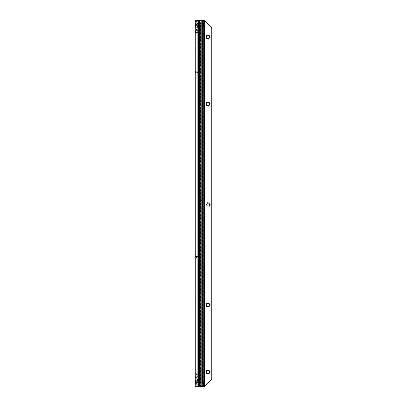 <?xml version="1.0" encoding="UTF-8"?>
<svg xmlns="http://www.w3.org/2000/svg" width="407" height="407" viewBox="0 0 407 407"><rect width="100%" height="100%" fill="white"/><g stroke="black" fill="none" stroke-linecap="round" stroke-linejoin="round"><path stroke-width="0.31" stroke-dasharray="2.04 1.53" d="M195.258 51.669L195.258 48.687L195.309 51.669L195.309 48.687L196.042 47.955L196.042 52.401L196.042 47.955M195.258 48.687L195.309 51.669L196.042 52.401M195.258 101.903L195.258 98.921L195.309 101.903L195.309 98.921L196.042 98.189L196.042 102.635L196.042 98.189M195.258 98.921L195.309 101.903L196.042 102.635M195.258 202.376L195.258 199.394L195.309 202.376L195.309 199.394L196.042 198.662L196.042 203.108L196.042 198.662M195.258 199.394L195.309 202.376L196.042 203.108L196.042 206.166L196.042 201.241L195.884 207.046L196.042 203.118M195.258 302.844L195.258 299.862L195.309 302.844L195.309 299.862L196.042 299.13L196.042 303.576L196.042 299.13M195.258 299.862L195.309 302.844L196.042 303.576M195.258 361.976L195.258 358.994L195.309 361.976L195.309 358.994L196.042 358.262L196.042 362.708L196.042 358.262M195.258 358.994L195.309 361.976L196.042 362.708M195.258 369.826L195.258 366.844L195.309 369.826L195.309 366.844L196.042 366.112L196.042 370.558L196.042 366.112M195.258 366.844L195.309 369.826L196.042 370.558M195.258 383.954L195.258 380.972L195.309 383.954L195.309 380.972L196.042 380.24L196.042 384.686L196.042 380.24M195.258 380.972L195.309 383.954L196.042 384.686M195.258 375.737L195.258 378.724L195.258 375.737L196.042 375.737L196.042 378.724L196.042 375.737M195.258 378.724L196.042 378.724M196.042 22.746L196.042 21.22A0.524 0.371 0 0 0 196.23 21.505L196.194 23.006A0.524 0.371 0 0 1 196.042 22.746L196.042 23.28L195.497 23.28A1.307 0.926 180 0 0 195.64 23.397L195.726 21.932A1.307 0.926 180 0 1 195.258 21.22L195.258 26.852L195.258 21.22M196.23 21.505L196.042 20.798A0.524 0.519 180 0 0 196.149 21.118L197.899 23.387L196.23 23.845L196.23 21.505L197.736 23.464M196.042 31.08L196.042 30.556L196.042 31.08L195.782 30.815L196.042 30.556M195.258 371.357L195.258 374.211L195.258 371.357L196.042 371.357L196.042 374.211L196.042 371.357M195.258 374.211L196.042 374.211M195.258 381.038L195.258 383.887L195.258 381.038L196.042 381.038L196.042 383.887L196.042 381.038M195.258 383.887L196.042 383.887M196.042 256.868L196.306 256.812L196.042 257.188L196.042 254.416L196.042 256.929L196.199 256.634L197.665 256.725L196.311 256.639M197.665 256.725L196.042 256.97M195.258 257.31L195.258 253.368L195.258 257.31L197.364 255.942L195.258 257.412M197.349 255.83L197.349 256.608L196.042 256.751L195.258 256.751L195.655 256.003A0.941 0.936 180 0 1 196.199 255.83L197.873 255.871L197.873 256.746L195.258 257.107L196.199 256.11L197.69 255.998L197.69 256.781M196.042 79.482L196.042 78.958L196.042 79.482L195.782 79.217L196.042 78.958M196.042 251.902L196.042 251.378L196.042 251.902L195.782 251.643L196.042 251.378M200.193 99.471A0.259 0.259 0 0 0 199.934 99.73A0.259 0.259 0 0 0 200.193 99.995A0.259 0.259 0 0 0 200.453 99.73A0.259 0.259 0 0 0 200.193 99.471M200.325 199.313A0.259 0.259 0 0 0 200.061 199.578A0.259 0.259 0 0 0 200.325 199.837A0.259 0.259 0 0 0 200.585 199.578A0.259 0.259 0 0 0 200.325 199.313M195.792 28.129A0.941 0.666 90 0 1 195.991 27.462L196.617 27.203L197.09 27.869L195.792 28.129L195.258 27.869L195.258 29.574C195.375 29.238 195.986 29.238 197.09 29.574L196.123 29.686L196.123 30.413L196.042 29.574L197.09 29.574L198.117 30.301C198.921 30.993 198.921 31.685 198.117 32.377L198.616 31.339L198.041 30.413L196.123 30.413L196.042 33.104L196.042 373.896L197.09 373.896L196.617 374.562L195.731 374.562L195.731 376.032A0.941 0.768 0 0 0 195.258 376.699L195.258 373.896C195.375 373.56 195.986 373.56 197.09 373.896L196.123 374.008L196.123 374.735L196.123 374.008M196.123 32.992L197.09 33.104L195.792 33.364L195.258 33.104L195.258 29.574A0.941 0.768 180 0 0 195.731 30.24L195.731 31.71A0.941 0.768 0 0 0 195.258 32.377M195.792 33.364A0.941 0.666 90 0 1 195.991 32.697L196.617 32.438L197.09 33.104L196.352 33.364L196.042 33.104L196.042 30.301M195.792 377.686A0.941 0.666 90 0 1 195.991 377.019L196.617 376.76L197.09 377.426L195.792 377.686L195.258 377.426L195.258 379.131C195.375 378.79 195.986 378.79 197.09 379.131L196.123 379.243L196.123 379.97L196.042 379.131L197.09 379.131L198.117 379.858C198.921 380.55 198.921 381.237 198.117 381.929L198.616 380.896L198.041 379.97L196.123 379.97L196.042 386.65L196.042 71.373L196.199 71.891L198.138 71.891L196.199 71.891L197.39 71.891L196.072 71.83L196.042 70.904L196.042 71.739L195.258 71.739L195.436 72.288L195.258 71.739L196.199 72.68L195.258 71.739L195.258 71.205L195.258 72.024L195.258 71.373L196.042 71.373L196.042 71.739L195.258 71.739L195.258 71.373L196.042 71.373L196.042 72.024L196.042 20.35L195.258 20.35L195.258 24.344C195.375 24.003 195.986 24.003 197.09 24.344L196.123 24.456L196.123 25.183L196.042 24.344L197.09 24.344L198.117 25.071C198.921 25.763 198.921 26.45 198.117 27.142L198.616 26.104L198.041 25.183L196.123 25.183L196.088 26.104L196.123 27.757L196.383 28.017L197.013 27.757L197.09 29.574L198.117 30.301C198.906 30.993 198.906 31.685 198.117 32.377L197.644 31.71L198.056 31.339L197.644 30.968L195.731 30.968A0.941 0.768 0 0 1 195.258 30.301M196.123 27.757L196.123 29.686M196.123 24.456L196.042 20.35L195.258 20.35L197.09 20.35L196.042 20.35L197.09 20.35L197.09 24.344L198.117 25.071C198.906 25.763 198.906 26.45 198.117 27.142L196.352 28.129L196.042 27.869L196.042 25.071M197.013 29.686L198.117 30.301L197.644 30.968L196.617 30.24L197.09 29.574L197.09 27.869L198.117 27.142L197.644 26.475L198.056 26.104L197.644 25.738L195.731 25.738L195.731 26.475A0.941 0.768 0 0 0 195.258 27.142M197.013 374.008L198.117 374.623C198.906 375.315 198.906 376.007 198.117 376.699L197.644 376.032L198.056 375.661L197.644 375.29L198.117 374.623L197.09 373.896L197.09 33.104L198.117 32.377L197.09 33.104L197.09 373.896L198.117 374.623C198.921 375.315 198.921 376.007 198.117 376.699L198.616 375.661L198.041 374.735L196.123 374.735L196.123 379.243M196.123 377.314L197.09 377.426L196.352 377.686L196.042 377.426L196.042 374.623M196.123 382.544L197.09 382.656L195.792 382.916A0.941 0.666 90 0 1 195.991 382.249L196.617 381.99L197.09 382.656L196.352 382.916L196.042 382.656L196.067 379.848A0.524 0.524 0 0 1 196.408 380.336L196.408 384.59L196.408 380.336M195.258 381.929L195.258 379.131A0.941 0.768 180 0 0 195.731 379.797L195.731 381.262A0.941 0.768 0 0 0 195.258 381.929L195.258 386.65L198.295 386.65M197.013 379.243L198.117 379.858L197.644 380.525L196.617 379.797L197.09 379.131L197.09 377.426L198.117 376.699L197.09 377.426L197.09 379.131L198.117 379.858C198.906 380.55 198.906 381.237 198.117 381.929L197.644 381.262L198.056 380.896L197.644 380.525L195.731 380.525A0.941 0.768 0 0 1 195.258 379.858M196.042 203.658L196.042 203.342M196.042 189.087L195.884 194.409L195.884 189.057M195.884 188.848L196.042 194.648L196.042 188.807M196.042 215.583L196.042 219.602L195.884 215.624M196.042 211.803L196.042 210.226L195.884 211.757M196.042 208.984L196.042 207.331L196.042 208.984M195.258 25.259A1.307 0.926 180 0 1 195.64 24.608L197.253 24.425L197.253 23.901L195.64 21.81L195.64 26.196A1.307 0.926 180 0 0 195.497 26.318A1.307 0.926 180 0 0 195.258 26.852M196.042 70.711L197.573 71.866L196.042 70.711M196.042 194.404L196.042 193.503L196.042 194.404M196.042 193.147L196.042 192.465L196.042 193.147M196.042 190.969L196.042 192.399L195.884 190.995M196.042 187.52L196.042 188.1L196.042 187.52M196.042 196.698L196.042 195.889L195.884 196.739M196.042 199.751L196.042 199.328L195.884 199.751M195.884 198.585L196.042 201.15L196.042 198.494M196.042 202.004L196.042 202.661L195.884 202.055M196.042 218.218L196.042 217.511L195.884 218.218M196.042 214.336L196.042 219.337M196.042 200.229L195.884 197.181L196.042 200.229M196.042 206.166L196.042 206.827L196.042 206.166M196.042 213.049L195.884 214.83L195.884 213.014M195.884 219.368L195.884 214.387M196.042 209.732L196.042 208.705L195.884 209.773M196.042 211.492L196.042 212.668L195.884 211.538M196.042 213.863L196.042 214.845L195.884 213.909M196.042 216.778L196.042 215.995L195.884 216.733M196.042 195.609L196.042 194.709L195.884 195.65M196.042 253.368L196.042 254.416L196.042 253.368L195.258 253.368L196.042 253.368M196.042 21.22L196.042 26.852A0.524 0.371 0 0 1 196.194 26.587L197.807 25.453A1.307 0.926 180 0 0 198.189 24.796A1.307 0.926 180 0 0 197.807 24.145L196.194 23.006M196.042 23.28L196.042 26.852M195.258 33.104L195.258 373.896A0.941 0.768 180 0 0 195.731 374.562M196.617 376.76L197.644 376.032L195.731 376.032L195.731 376.76A0.941 0.768 -0 0 0 195.258 377.426L195.258 376.699M195.258 74.145L195.258 72.024L196.042 72.024L196.042 74.145L195.258 74.145L196.042 74.145M195.436 72.288A0.941 0.941 0 0 0 196.199 72.68A0.941 0.941 0 0 1 195.436 72.288L196.072 71.83L195.436 72.288M196.199 72.68L198.138 72.68L196.199 72.68M197.39 71.891L197.665 71.891L197.39 71.891M195.258 256.863L196.199 255.922L197.232 255.932M197.364 255.942L196.199 255.967L195.258 256.898M197.349 256.608L197.873 256.654M203.749 23.672L203.927 21.836L203.261 22.059L202.991 23.489L202.991 383.511L202.63 383.511L202.63 23.489L203.749 23.489L202.279 23.489L202.376 217.496M202.783 386.65L203.205 385.902L202.991 383.511L203.749 383.511L202.279 383.511L202.279 386.65L197.09 386.65L197.09 382.656L197.09 386.65L203.403 386.65L201.948 386.65L201.948 25.32L202.421 25.32L203.103 20.94M202.63 23.489L202.279 23.489L202.376 195.731M202.025 110.2L202.025 89.265L202.025 110.2L198.362 110.2L198.362 89.265L198.362 110.2M202.025 89.265L198.362 89.265M198.295 20.35L203.408 20.35L202.279 20.35L202.279 23.489L202.279 20.35L197.09 20.35L197.09 386.65M198.27 195.731L198.27 217.496L198.27 195.731L202.279 195.731L202.284 217.47L198.362 217.47L198.362 195.731L198.362 217.47M198.27 89.24L198.27 110.226L198.27 89.24L202.111 89.24L202.111 110.226L202.111 89.24M198.27 110.226L202.111 110.226M198.27 217.496L202.279 217.496L202.279 386.65L202.142 380.372L201.78 380.372L201.78 20.35L198.423 20.35M202.63 383.511L202.279 383.511L202.279 217.47M203.749 25.397L203.927 385.164L203.403 386.65M195.792 382.916L195.258 382.656A0.941 0.768 -0 0 1 195.731 381.99L195.991 382.249M196.042 190.42L196.042 189.586L196.042 190.42M196.042 193.483L196.042 192.48L195.884 193.508M199.572 20.35L199.572 382.463L199.206 382.463L199.206 383.898L199.074 382.463L198.57 386.65M199.572 382.463L199.572 386.65L198.804 386.65M199.201 386.65L198.423 386.65M199.074 382.463L199.074 20.35L199.206 382.463M199.572 386.65L202.096 386.65M201.78 386.65L201.78 380.372M203.531 384.829L202.818 384.752L202.447 380.372L202.437 21.825A1.572 0.275 90 0 0 202.35 21.032L202.142 20.35L202.915 20.35M203.22 380.372L202.142 380.372L202.142 20.35L201.78 20.35M202.447 22.029L203.22 22.029M202.208 20.35L202.981 20.35M196.042 208.649L195.884 207.382L195.884 208.776M195.884 191.219L195.884 192.175L196.042 191.295M196.042 190.486L195.884 191.036M196.042 191.499L196.042 192.175L195.884 191.387M196.042 210.353L195.884 211.34L195.884 210.343M196.042 214.367L195.884 214.082L195.884 214.367M196.042 215.252L196.042 215.649L195.884 215.211M195.884 204.029L195.884 204.431L195.884 204.029M196.042 196.917L195.884 196.393M195.884 196.388L195.884 196.876M196.042 188.879L195.884 188.36L196.042 188.879M196.042 189.881L195.884 189.316L196.042 189.881M195.884 191.01L195.884 190.451M196.042 192.908L195.884 192.643M203.261 384.941L203.927 385.164M203.826 385.984L203.205 385.902M197.013 382.544L198.041 381.817L196.042 381.929M196.617 374.562L197.644 375.29L195.731 375.29A0.941 0.768 0 0 1 195.258 374.623M197.013 377.314L198.041 376.587L196.042 376.699M203.408 20.35L203.927 21.836M203.261 22.059L203.118 20.92M203.826 21.016L203.205 21.098L202.778 20.35M195.258 24.344A0.941 0.768 180 0 0 195.731 25.01L195.731 25.738A0.941 0.768 0 0 1 195.258 25.071M197.09 20.35L197.09 24.344L196.617 25.01L195.731 25.01M196.617 27.203L197.644 26.475L195.731 26.475L195.731 27.203A0.941 0.768 -0 0 0 195.258 27.869M197.013 24.456L198.117 25.071L197.644 25.738L196.617 25.01M197.013 27.757L198.041 27.03L196.042 27.142M197.013 32.992L198.041 32.265L196.042 32.377M202.818 384.752L202.289 386.65M202.671 385.928L203.368 385.963M202.284 204.64L202.131 200.361L198.519 200.361L198.362 202.925M202.131 200.361L202.131 198.789L198.519 198.789L198.519 200.361M202.131 198.789L202.284 198.072M198.362 198.362L198.519 198.789M202.284 198.362L202.284 202.925M202.025 100.361L198.362 100.361M202.025 99.105L198.362 99.105M195.258 75.188L196.042 75.188L195.258 75.188M196.108 256.639L195.655 256.003M196.306 256.812L196.199 255.967M196.057 257.026L195.329 256.736M197.873 255.962L197.873 256.746M198.138 72.68L198.138 71.891L198.138 72.68M197.364 72.68L195.258 71.205L197.364 72.68M195.258 22.746A1.307 0.926 180 0 0 195.497 23.28L195.258 23.28M195.64 26.196L197.253 25.061A0.524 0.371 180 0 0 197.253 24.537L195.64 23.397M197.253 25.061L197.232 24.094L195.726 24.267A1.307 0.926 180 0 1 195.258 23.56M197.253 24.425L197.232 24.094M197.807 24.145L197.899 23.387L198.189 24.196L196.194 21.413A0.524 0.371 180 0 1 196.042 21.154M196.042 25.259A0.524 0.371 0 0 1 196.194 25L196.23 23.845A0.524 0.371 0 0 1 196.042 23.56M196.194 26.587L196.194 25L197.807 24.817A1.099 0.87 83.5 0 0 197.736 23.672M196.042 26.318L195.258 26.318M195.64 21.81A1.307 0.926 -0 0 1 195.258 21.154M195.258 381.12L195.258 381.552L195.508 380.998A0.259 0.259 0 0 1 195.533 380.998L196.042 380.988M195.258 383.313L195.991 383.369L195.258 383.313L195.258 383.806L195.258 383.313M195.416 383.562L195.258 381.552L195.258 382.748L196.042 382.666L195.309 382.682L195.289 383.506L196.042 383.628L196.042 382.666L196.042 383.628L195.986 383.175L195.991 383.521L195.309 383.491L195.284 382.758L195.401 383.547L195.431 382.773L195.508 383.552L195.991 383.516L195.533 383.552L195.533 382.773L196.042 382.631L195.986 383.175L195.991 382.763L195.533 382.773L195.431 383.547M195.548 383.033L195.619 383.292L195.548 383.033M195.548 382.992L195.548 381.395L195.548 382.977L195.619 382.148L196.408 382.163L196.408 381.771L195.619 381.797L196.408 381.771L195.619 381.797L196.408 381.771L196.408 382.163L195.619 382.148L195.548 382.977M196.408 381.288L195.548 381.395M196.042 383.419L196.042 383.923L196.042 383.419M196.042 385.078L196.042 379.848L196.067 385.078A0.524 0.524 0 0 0 196.408 384.59M196.408 383.028L196.408 382.315L196.408 383.028L195.619 383.012L196.408 383.028M196.408 383.079L196.408 383.46L196.408 383.094L195.619 383.063L196.408 383.094M195.258 383.801L195.991 383.872L195.991 383.608L196.042 383.923M195.309 381.496L196.042 381.445L196.042 382.631L196.042 381.094L195.991 382.285L195.991 381.288L195.309 381.201L196.042 381.094L195.991 381.496L195.309 381.496L195.309 381.888L195.309 381.496M196.408 383.46L195.619 383.292L196.408 383.46M196.408 381.771L196.408 381.4L196.408 381.771M195.431 382.707L195.416 383.552M195.548 383.252L196.408 383.308L195.548 383.252M195.619 381.797L195.619 381.405L195.619 381.797M195.309 381.888L195.309 382.285L195.991 382.285L195.309 382.448L195.991 382.285L195.991 382.682L195.309 382.682L195.309 381.888M208.079 39.321A2.223 2.223 0 0 0 210.302 37.093A2.223 2.223 0 0 0 208.079 34.87A2.223 2.223 0 0 0 205.856 37.093A2.223 2.223 0 0 0 208.079 39.321M208.079 35.602A1.491 1.491 0 0 1 209.569 37.093A1.491 1.491 0 0 1 208.079 38.589A1.491 1.491 0 0 1 206.588 37.093A1.491 1.491 0 0 1 208.079 35.602M208.079 106.298A2.223 2.223 0 0 0 210.302 104.075A2.223 2.223 0 0 0 208.079 101.852A2.223 2.223 0 0 0 205.856 104.075A2.223 2.223 0 0 0 208.079 106.298M208.079 102.584A1.491 1.491 0 0 1 209.569 104.075A1.491 1.491 0 0 1 208.079 105.566A1.491 1.491 0 0 1 206.588 104.075A1.491 1.491 0 0 1 208.079 102.584M208.079 206.771A2.223 2.223 0 0 0 210.302 204.548A2.223 2.223 0 0 0 208.079 202.325A2.223 2.223 0 0 0 205.856 204.548A2.223 2.223 0 0 0 208.079 206.771M208.079 203.057A1.491 1.491 0 0 1 209.569 204.548A1.491 1.491 0 0 1 208.079 206.039A1.491 1.491 0 0 1 206.588 204.548A1.491 1.491 0 0 1 208.079 203.057M208.079 307.239A2.223 2.223 0 0 0 210.302 305.016A2.223 2.223 0 0 0 208.079 302.793A2.223 2.223 0 0 0 205.856 305.016A2.223 2.223 0 0 0 208.079 307.239M208.079 303.525A1.491 1.491 0 0 1 209.569 305.016A1.491 1.491 0 0 1 208.079 306.507A1.491 1.491 0 0 1 206.588 305.016A1.491 1.491 0 0 1 208.079 303.525M208.079 374.221A2.223 2.223 0 0 0 210.302 371.998A2.223 2.223 0 0 0 208.079 369.775A2.223 2.223 0 0 0 205.856 371.998A2.223 2.223 0 0 0 208.079 374.221M208.079 370.507A1.491 1.491 0 0 1 209.569 371.998A1.491 1.491 0 0 1 208.079 373.489A1.491 1.491 0 0 1 206.588 371.998A1.491 1.491 0 0 1 208.079 370.507M203.266 386.65L201.948 386.65L201.948 23.647L201.017 23.647L200.87 22.451L200.87 386.65L201.948 386.65L199.527 386.65L200.87 386.65M202.859 21.657L200.234 22.075L203.19 21.657L202.666 21.657L202.823 21.337M202.396 21.657L202.203 386.65L202.976 386.65L202.976 21.657L202.666 21.657M203.266 21.505L202.676 21.657M204.37 23.235L203.815 23.235L203.892 386.65L204.675 386.65L203.892 386.589L204.848 386.192M203.815 23.235A1.307 0.926 90 0 0 202.966 24.537A1.307 0.926 90 0 0 203.815 25.839L203.892 25.585M202.711 22.614L202.711 386.65L204.37 386.65M200.234 22.075L199.527 21.953L200.234 22.075M198.209 34.219L198.992 34.219L199.033 132.596L198.255 132.596L198.209 132.072L198.209 34.219L198.484 31.512L199.267 31.512L199.527 30.332A0.524 0.524 0 0 0 199.608 30.052L199.608 28.724A0.524 0.524 0 0 0 199.527 28.444L199.14 28.2L199.064 25.32L201.948 25.32L201.948 21.968M198.779 28.2L198.357 28.2L198.255 27.02L198.402 21.657L199.527 21.953L199.527 28.444L198.779 28.2L199.338 28.2M198.657 21.657L199.527 21.953M198.402 21.657L199.094 21.657M199.064 25.32L198.931 21.657M200.87 22.451L200.458 23.647L199.527 23.647L198.967 21.785M198.255 132.596L198.209 385.078L198.346 386.65L199.527 386.65L199.527 30.332L199.527 386.65L198.484 386.65L198.484 31.512L199.527 30.332A0.524 0.524 0 0 0 199.608 30.052L199.608 28.724A0.524 0.524 0 0 0 199.527 28.444L199.527 23.647M203.195 386.65L202.421 386.65L202.421 25.32M204.675 23.27L203.907 23.275L204.156 20.35L211.742 27.808L211.742 379.192L204.573 386.192M204.675 20.35L204.151 20.411M204.675 25.804L203.892 25.804L203.892 386.65L204.675 386.65M203.892 23.489L204.131 20.594M204.675 20.411L204.675 386.589M203.892 386.65L203.815 25.839L204.37 25.839M202.503 21.805L201.948 23.647M198.346 33.43L199.125 33.43L199.267 31.512L199.267 386.65L198.346 386.65M198.357 28.2L199.14 28.2M198.484 21.657L198.484 28.2L199.267 28.2L199.013 21.657M198.275 33.43L199.125 33.43M198.992 34.219L199.059 33.43M199.033 132.596L199.171 360.226L198.992 385.078L198.209 385.078M198.367 132.596L199.15 132.596M198.367 360.485L199.15 360.485M198.255 360.485L199.033 360.485M199.125 386.65L198.992 385.078M204.848 20.808L204.573 20.808M200.605 22.451L200.605 386.65M195.258 31.339L195.533 31.339M195.258 26.104L195.533 26.104M195.258 375.661L195.533 375.661M195.258 380.896L195.533 380.896M195.258 72.024L196.042 72.024M203.388 23.489L203.388 383.511M202.279 195.731L198.362 195.731M198.117 381.929L197.09 382.656L198.117 381.929M197.929 20.35L197.929 386.65M202.437 21.825L203.21 21.825M202.35 21.032L203.124 21.032M196.617 381.99L197.644 381.262L195.731 381.262L195.731 381.99M196.617 379.797L195.731 379.797M195.731 376.76L195.991 377.019M195.731 27.203L195.991 27.462M196.617 32.438L197.644 31.71L195.731 31.71L195.991 32.697M196.617 30.24L195.731 30.24M198.27 195.818L202.376 195.818M198.27 198.479L202.376 198.479M198.27 198.835L202.376 198.835M198.27 200.351L202.376 200.351M198.27 200.417L202.376 200.417M202.284 196.088L198.362 196.088M198.27 99.049L202.111 99.049M198.27 99.115L202.111 99.115M198.27 100.351L202.111 100.351M198.27 100.417L202.111 100.417M195.258 256.273L196.042 256.273M195.258 254.416L196.042 254.416L195.258 254.416M195.258 256.537L196.042 256.537M197.614 72.68L197.614 71.891L197.614 72.68M197.232 255.952L195.258 257.326M196.154 70.971L196.154 71.8L197.344 71.8L196.154 70.971L197.344 71.8L196.154 71.8L196.154 70.971M197.253 24.537L197.253 23.901M195.726 21.932L197.232 23.886M197.807 25.453L197.807 24.817L198.189 24.196L198.189 24.796M196.042 24.425L195.258 24.425M196.042 24.562L195.258 24.562M196.042 25.356L195.258 25.356M196.042 25.448L195.258 25.448M195.258 383.419L195.991 383.608L195.258 383.419M196.408 382.315L195.548 382.265L196.408 382.315M196.408 381.4L195.548 381.415L196.408 381.4M196.408 382.86L195.548 382.946L196.408 382.86M195.619 383.104L196.408 383.14L195.619 383.104M195.991 383.521L195.508 383.562L195.986 383.531M204.075 20.35L203.831 23.235M198.362 22.044L198.916 22.044M198.255 26.562L199.038 26.562M200.458 386.65L200.458 23.647M203.195 21.657L203.195 386.294M203.266 386.157L203.266 381.054M201.017 386.65L201.017 23.647M198.484 28.2L199.267 28.2M198.255 26.699L199.033 26.699M198.255 27.02L199.033 27.02M198.382 33.211L199.165 33.211M198.209 132.072L198.992 132.072M198.392 132.855L199.171 132.855M198.392 360.226L199.171 360.226M198.209 361.009L198.992 361.009M204.94 21.006L204.94 385.994M195.258 256.929L196.042 256.929M195.258 257.188L196.042 257.188M196.042 257.906L197.568 256.761M197.405 24.796L197.278 23.865L195.528 21.591M195.548 383.48L196.408 383.587"/><path stroke-width="0.61" d="M195.258 27.869L195.258 24.344M197.929 386.65L195.258 386.65L195.258 20.35L197.929 20.35L197.929 386.65L198.295 386.65L198.295 20.35L197.929 20.35M203.749 23.672L203.749 25.397M202.778 20.35L203.51 20.498M203.892 25.804L204.675 25.804L204.675 23.27L204.37 23.235A1.307 0.926 90 0 0 203.52 24.537A1.307 0.926 90 0 0 204.37 25.839L204.675 25.804L204.675 386.65L202.996 386.65L203.531 384.829L203.22 380.372L203.21 21.825A1.572 0.275 90 0 0 203.124 21.032L202.981 20.35L199.572 20.35L199.572 386.65L198.295 386.65M198.295 20.35L199.572 20.35M199.572 386.65L201.78 386.65L201.78 380.372L202.915 380.372L202.915 20.35M202.996 386.65L201.78 386.65M203.22 380.372L202.915 380.372L202.778 386.65M195.731 32.438A0.941 0.768 -0 0 0 195.258 33.104M208.079 38.589A1.491 1.491 0 0 0 209.569 37.093A1.491 1.491 0 0 0 208.079 35.602A1.491 1.491 0 0 0 206.588 37.093A1.491 1.491 0 0 0 208.079 38.589M208.079 105.566A1.491 1.491 0 0 0 209.569 104.075A1.491 1.491 0 0 0 208.079 102.584A1.491 1.491 0 0 0 206.588 104.075A1.491 1.491 0 0 0 208.079 105.566M208.079 206.039A1.491 1.491 0 0 0 209.569 204.548A1.491 1.491 0 0 0 208.079 203.057A1.491 1.491 0 0 0 206.588 204.548A1.491 1.491 0 0 0 208.079 206.039M208.079 306.507A1.491 1.491 0 0 0 209.569 305.016A1.491 1.491 0 0 0 208.079 303.525A1.491 1.491 0 0 0 206.588 305.016A1.491 1.491 0 0 0 208.079 306.507M208.079 373.489A1.491 1.491 0 0 0 209.569 371.998A1.491 1.491 0 0 0 208.079 370.507A1.491 1.491 0 0 0 206.588 371.998A1.491 1.491 0 0 0 208.079 373.489M203.103 20.94L203.195 20.808A1.572 1.109 -90 0 1 203.815 20.365L204.609 20.35L203.815 20.365M203.195 21.657L202.783 21.495L203.266 21.505L203.749 20.808L203.195 20.808M203.266 21.505L203.266 381.054M204.609 20.35L204.675 23.27L203.907 23.27M203.892 25.585L203.892 23.489M204.37 23.235L204.37 20.365A1.572 1.109 90 0 0 203.749 20.808M204.675 20.411L211.742 27.808L211.742 379.192L204.675 386.589M197.09 386.65L197.09 20.35M198.423 386.65L198.423 20.35M201.78 380.372L201.78 20.35M203.195 386.294L203.195 386.65M204.37 25.839L204.37 386.65M203.266 386.65L203.266 386.157M204.94 385.994L204.94 21.006M195.528 21.591L195.258 20.798"/></g></svg>
